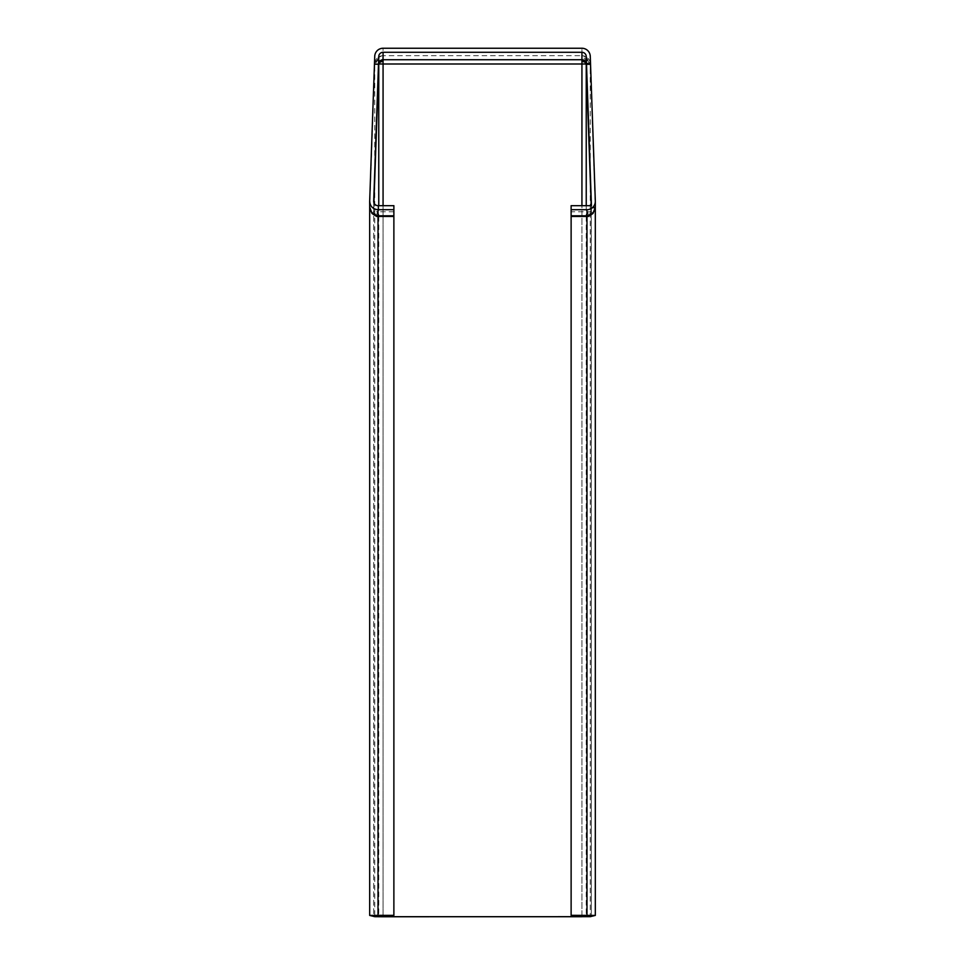 <?xml version="1.0" encoding="UTF-8"?>
<svg xmlns="http://www.w3.org/2000/svg" width="965" height="965" viewBox="0 0 965 965"><rect width="100%" height="100%" fill="white"/><g stroke="black" fill="none" stroke-linecap="round" stroke-linejoin="round"><path stroke-width="0.72" stroke-dasharray="4.83 3.62" d="M595.321 207.921L590.266 64.546L581.931 64.076L581.931 57.586L587.166 59.01L590.182 62.785A8.347 8.335 0 0 0 590.17 62.773A8.347 8.335 0 0 0 581.931 55.693L581.931 60.699M380.367 61.434L377.834 59.01L383.069 57.586L383.069 55.693L581.931 55.693L581.931 48.25M383.069 60.699L383.069 57.586L383.069 58.841L377.834 59.987L374.734 64.546L374.734 916.678M373.901 202.638L373.708 208.018L369.692 208.018M378.738 64.655L374.734 64.546L378.75 64.534M369.679 207.921L374.734 64.655M376.603 215.69L377.291 211.709L374.915 210.479L372.02 213.289M571.123 915.375L571.123 216.474L588.397 216.437M393.877 215.81L393.877 205.678M393.877 211.769L378.015 211.769A4.306 4.306 180 0 1 377.291 211.709M592.787 213.482L590.085 213.506L587.745 216.437M376.603 216.437L393.877 216.474L393.877 915.375M373.708 201.371L373.708 207.535L373.889 202.578M586.25 64.534L590.266 64.546L590.266 916.678M586.262 64.655L590.266 64.655M374.915 210.479L373.708 207.391L369.679 207.246L374.83 62.761A8.347 8.335 180 0 1 374.83 62.773A8.347 8.335 180 0 1 383.069 55.693L383.069 48.25M369.679 207.535L369.679 201.07M378.762 64.004L383.069 64.076L383.069 61.35M591.207 205.678L591.292 915.411L591.292 208.018L590.085 213.506M377.834 59.01L374.818 62.785L378.811 63.388M378.762 63.883L374.734 63.738L374.734 56.296M374.734 63.883L378.762 64.028M585.333 61.398L587.166 59.987L581.931 58.841L581.931 61.35M587.166 59.987L590.182 64.016L586.238 64.004M586.189 63.388L590.182 62.785L590.266 63.738L595.321 207.535M586.238 64.028L590.266 63.883M590.266 56.296L590.266 63.738L586.238 63.883M591.436 205.678L591.436 211.793L591.231 205.678M587.166 59.01L584.633 61.434M588.397 215.69L587.721 211.769L571.123 211.769L571.123 205.678M571.123 215.81L571.123 211.769M587.721 211.769L591.436 211.793L592.98 213.289M591.292 207.391L595.321 207.246L595.321 201.07M595.308 208.018L591.292 208.018M372.213 213.482L374.915 213.506L373.708 208.018L373.708 915.411L373.708 208.018M374.915 213.506L377.255 216.437M377.834 59.987L379.667 61.398M586.238 205.678L586.238 215.81M586.238 216.437L586.238 915.375M581.931 915.375L581.931 216.437M581.931 215.81L581.931 205.678M378.015 205.678L378.015 211.769M378.015 216.474L378.015 915.375M373.708 207.391L373.708 201.516M383.069 916.75L383.069 64.076L581.931 64.076L581.931 916.75M383.069 205.678L383.069 215.81M383.069 216.437L383.069 915.375M586.985 915.375L586.985 216.474M378.762 205.678L378.762 215.81M378.762 216.437L378.762 915.375M382.08 55.753C376.447 58.334 374.022 60.686 374.83 62.773M582.92 55.753C588.553 58.334 590.978 60.686 590.17 62.773"/><path stroke-width="1.45" d="M393.877 915.339L393.877 216.437L378.015 216.437L378.015 915.339L393.877 915.375L369.679 915.411L374.734 916.678L383.069 916.75L590.266 916.678L595.321 915.411L571.123 915.339L586.985 915.375L586.985 216.437L588.397 216.437L592.98 213.482L595.321 207.921M383.069 60.699L380.367 61.434L378.811 63.388A4.306 4.306 180 0 1 383.069 59.721L581.931 59.721L581.931 52.291L383.069 52.291L383.069 205.678M378.762 64.004L373.901 202.638M591.231 205.678L586.238 56.44L591.436 205.678L571.123 205.678L571.123 215.81L586.985 215.81L586.985 209.707A8.347 8.335 -0 0 0 595.321 201.07L590.266 56.296A8.347 8.335 0 0 0 581.931 48.25L383.069 48.25A8.347 8.335 180 0 0 374.734 56.296L369.679 201.07C370.029 206.293 372.816 209.176 378.015 209.707L378.015 215.81A8.347 8.335 180 0 1 376.603 215.69L372.02 213.289L369.679 207.246M586.985 216.437L571.123 216.437L571.123 915.375M591.207 205.678L586.189 64.004L378.811 64.004L380.367 61.941L383.069 61.35M586.985 915.375L591.292 915.411L581.931 916.714L581.931 915.375M378.015 209.707L393.877 209.707L393.877 205.678L378.015 205.678A4.306 4.306 180 0 1 373.708 201.215L378.762 56.44A4.306 4.306 180 0 1 383.069 52.291M586.985 215.81A8.347 8.335 -0 0 0 588.397 215.69L587.745 216.437M373.889 202.578L378.823 63.364M586.238 56.44A4.306 4.306 0 0 0 581.931 52.291M586.985 209.707L571.123 209.707M369.679 201.07L369.679 207.535M393.877 209.707L393.877 215.81L378.015 215.81M581.931 205.678L581.931 60.699L584.633 61.434L586.238 63.895M586.189 63.388A4.306 4.306 0 0 0 581.931 59.721L581.931 60.699M378.015 216.437L376.603 216.437L372.02 213.482L369.679 208.018L369.679 915.411L369.679 208.5M595.321 208.5L595.321 915.411L595.308 208.018M378.762 915.375L378.762 916.678L383.069 916.714L581.931 916.714M378.762 916.678L373.708 915.411L378.015 915.375M595.321 207.246L592.98 213.289L588.397 215.69M586.238 64.004L584.633 61.941L585.333 61.398M581.931 61.35L584.633 61.941M377.255 216.437L376.591 215.69M379.667 61.398L380.367 61.941M586.238 64.534L586.238 205.678M586.238 215.81L586.238 216.437M586.238 915.375L586.238 916.678M581.931 216.437L581.931 215.81M378.762 63.883L378.762 56.44M383.069 215.81L383.069 216.437M383.069 915.375L383.069 916.714M378.762 64.534L378.762 205.678M378.762 215.81L378.762 216.437M595.321 207.535L595.321 201.371"/></g></svg>

